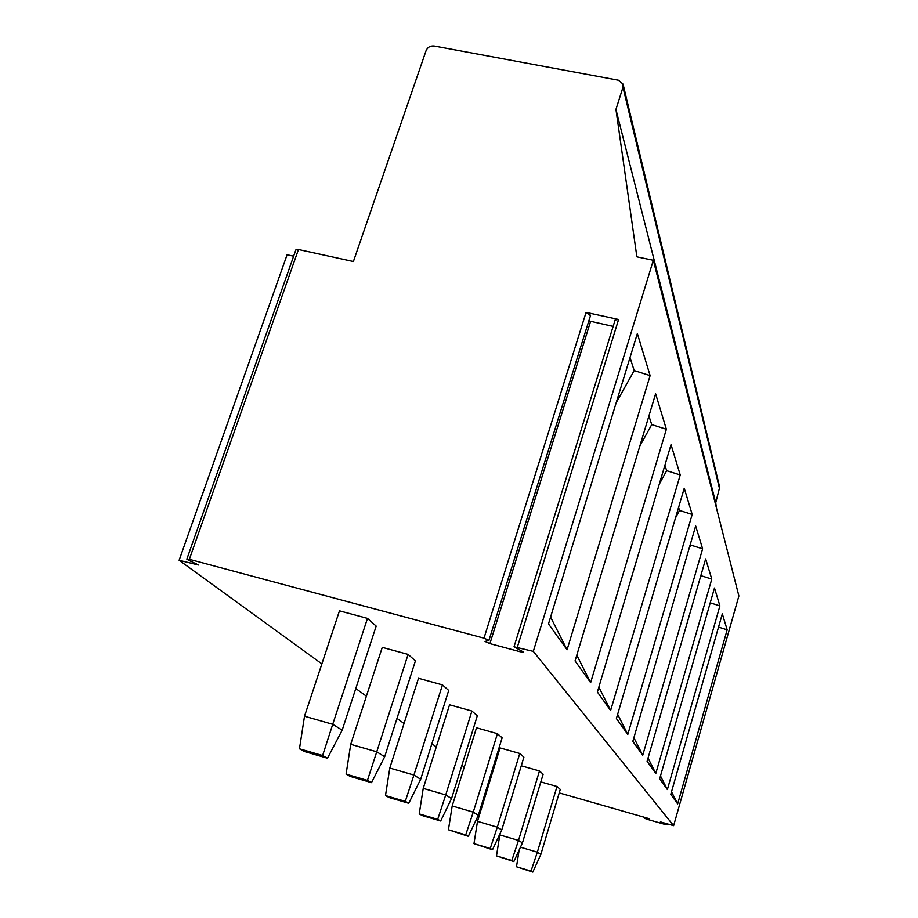 <?xml version="1.0" encoding="UTF-8"?>
<svg xmlns="http://www.w3.org/2000/svg" width="918" height="918" viewBox="0 0 918 918"><rect width="100%" height="100%" fill="white"/><g stroke="black" fill="none" stroke-linecap="round" stroke-linejoin="round"><path stroke-width="1.38" d="M491.199 773.426L492.151 773.69M559.211 792.9L649.244 818.684L644.861 818.397L647.465 819.384L665.011 824.421L666.663 824.559L660.409 821.885L673.628 825.672L738.875 595.989L653.341 260.276L636.874 256.822L615.944 109.437L622.978 87.279L623.047 84.135L618.48 80.222L434.099 46.003C430.324 45.67 427.65 47.197 426.101 50.582L353.396 261.515L298.453 249.501L295.837 249.914L186.893 558.993M716.568 508.446L715.719 502.766L719.666 487.251L623.15 84.559M321.874 663.886L179.125 560.278L287.093 254.745L293.622 256.179M715.719 502.766L615.944 109.437M673.628 825.672L533.312 651.367L653.341 260.276M548.494 623.896L637.356 333.555L650.116 375.634L567.072 649.783L548.494 623.896M575.058 660.914L655.613 393.765L666.365 429.257L590.641 682.625L575.058 660.914M597.389 692.023L671.035 444.656L680.227 474.973L610.631 710.486L597.389 692.023M616.403 718.53L684.243 488.227L692.183 514.436L627.809 734.434L616.403 718.53M632.812 741.4L695.672 525.945L702.614 548.826L642.738 755.227L632.812 741.4M647.098 761.309L705.667 558.924L711.783 579.086L655.808 773.449L647.098 761.309M659.663 778.82L714.479 588.002L719.907 605.891L667.375 789.56L659.663 778.82M670.794 794.322L722.317 613.832L727.159 629.817L677.656 803.893L670.794 794.322M461.846 765.474L464.336 766.909M355.794 688.5L366.385 696.188M396.989 718.392L404.035 723.51M431.885 743.729L436.291 746.919M179.125 560.278L198.495 565.006L188.351 560.083L186.847 559.119L189.349 559.314L483.993 638.171L488.961 640.351L485.002 641.464L489.914 643.621L520.208 651.746L523.535 652.055L514.023 646.8L533.312 651.367M304.512 716.224L299.463 748.801L322.62 755.537L327.474 758.222L342.173 730.189L376.185 626.099L367.487 618.376L339.476 610.837L304.512 716.224L332.729 724.291L367.487 618.376M384.676 756.765L376.747 751.808L367.441 780.392L371.503 782.641L384.676 756.765L415.418 660.903L408.097 654.408L382.267 647.362L350.733 744.314L376.747 751.808L408.097 654.408M420.673 779.267L413.926 775.044L405.286 801.38L408.751 803.296L420.673 779.267L448.707 690.439L442.465 684.897L418.493 678.276L389.794 768.056L413.926 775.044L442.465 684.897M451.553 798.568L445.735 794.931L437.691 819.349L440.674 821.002L451.553 798.568L477.303 715.799L471.909 711.025L449.556 704.795L423.232 788.378L445.735 794.931L471.909 711.025M478.324 815.299L473.252 812.132L465.724 834.898L468.329 836.332L478.324 815.299L502.135 737.831L497.441 733.666L476.499 727.79L452.195 805.97L473.252 812.132L497.441 733.666M501.756 829.952L497.304 827.175L490.235 848.484L492.518 849.747L501.756 829.952L523.903 757.143L519.772 753.471L500.069 747.918L477.498 821.358L497.304 827.175L519.772 753.471M513.851 861.589L496.489 855.897L499.817 834.921L518.509 840.429L511.831 860.464L513.851 861.589L522.445 842.896L543.146 774.207L539.474 770.959L521.275 765.784M520.46 847.211L537.34 852.191L531.017 871.102L532.819 872.1L540.851 854.394L560.267 789.4L556.996 786.496L540.828 781.884M590.354 315.562L586.074 312.372L618.594 319.487L517.373 647.098M514.046 646.72L615.129 319.98L618.594 319.487M588.84 320.898L613.155 326.395M327.474 758.222L304.501 751.544L299.463 748.801M342.173 730.189L332.729 724.291L322.62 755.537M371.503 782.641L350.32 776.444L346.086 774.149L350.733 744.314M346.086 774.149L367.441 780.392M408.751 803.296L389.094 797.524L385.491 795.562L389.794 768.056M385.491 795.562L405.286 801.38M440.674 821.002L422.337 815.586L419.228 813.899L423.232 788.378M419.228 813.899L437.691 819.349M468.329 836.332L448.432 829.769L452.195 805.97M448.432 829.769L465.724 834.898M492.518 849.747L473.975 843.653L477.498 821.358M473.975 843.653L490.235 848.484M500.517 832.603L499.817 834.921M522.445 842.896L518.509 840.429L539.474 770.959M496.489 855.897L511.831 860.464M532.819 872.1L516.49 866.764L519.152 850.079M540.851 854.394L537.34 852.191L556.996 786.496M516.49 866.764L531.017 871.102M630 357.595L634.2 370.562L650.116 375.634M616.173 402.772L634.2 370.562M567.072 649.783L550.582 617.057M590.641 682.625L576.791 655.177M648.923 415.957L651.723 424.598L666.365 429.257M639.835 446.079L651.723 424.598M610.631 710.486L598.846 687.134M664.907 465.242L666.663 470.682L680.227 474.973M659.262 484.188L666.663 470.682M627.809 734.434L617.653 714.319M678.586 507.436L679.561 510.442L692.183 514.436M675.499 517.913L679.561 510.442M642.738 755.227L633.879 737.716M690.416 543.949L690.795 545.097L702.614 548.826M689.246 547.954L690.795 545.097M655.808 773.449L648.039 758.084M700.836 575.62L711.783 579.086M667.375 789.56L660.49 775.951M710.222 602.839L719.907 605.891M677.656 803.893L671.517 791.775M718.53 627.097L727.159 629.817M719.655 489.202L622.978 87.279M666.663 824.559L666.893 823.744M645.044 818.363L645.285 817.548M195.993 564.799L196.36 563.755M298.453 249.501L189.349 559.314M586.074 312.372L483.993 638.171M520.208 651.746L520.632 650.357M489.914 643.621L590.572 321.426M645.113 817.502L644.861 818.397M667.375 823.882L667.111 824.823M590.63 315.161L488.961 640.351"/></g></svg>
